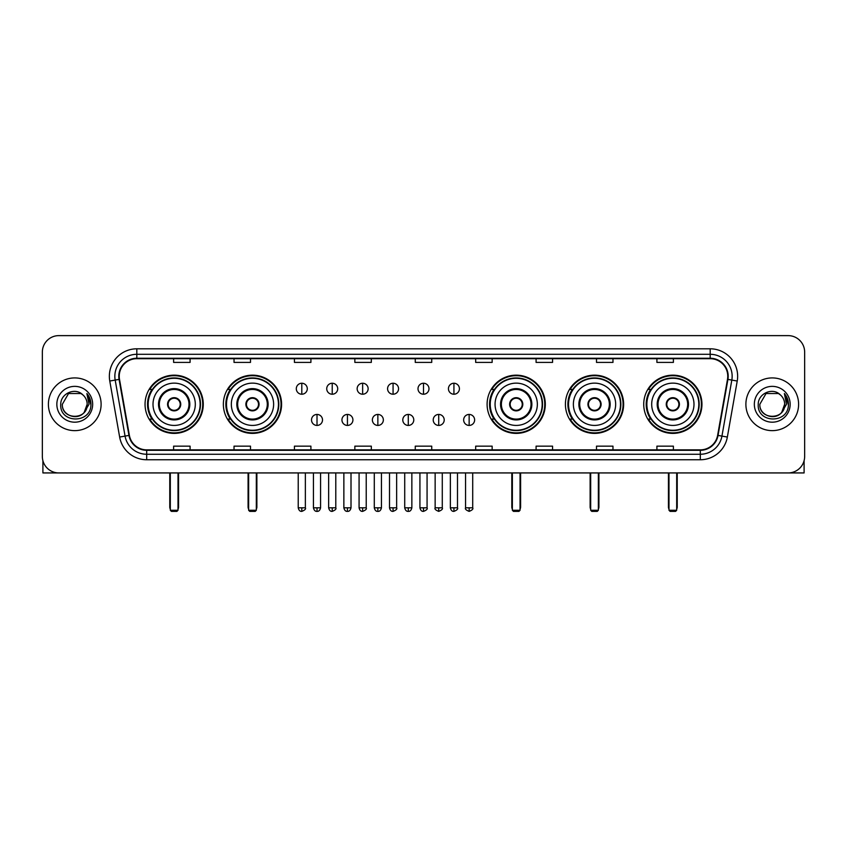 <?xml version="1.0" encoding="UTF-8"?>
<svg xmlns="http://www.w3.org/2000/svg" width="847" height="847" viewBox="0 0 847 847"><rect width="100%" height="100%" fill="white"/><g stroke="black" fill="none" stroke-linecap="round" stroke-linejoin="round"><path stroke-width="1.27" d="M643.731 404.273A29.105 29.105 0 0 0 672.836 433.389A29.105 29.105 0 0 0 701.951 404.273A29.105 29.105 0 0 0 672.836 375.168A29.105 29.105 0 0 0 643.731 404.273M565.415 404.273A29.105 29.105 0 0 0 594.52 433.389A29.105 29.105 0 0 0 623.636 404.273A29.105 29.105 0 0 0 594.52 375.168A29.105 29.105 0 0 0 565.415 404.273M487.099 404.273A29.105 29.105 0 0 0 516.204 433.389A29.105 29.105 0 0 0 545.309 404.273A29.105 29.105 0 0 0 516.204 375.168A29.105 29.105 0 0 0 487.099 404.273M223.364 404.273A29.105 29.105 0 0 0 252.48 433.389A29.105 29.105 0 0 0 281.585 404.273A29.105 29.105 0 0 0 252.48 375.168A29.105 29.105 0 0 0 223.364 404.273M145.049 404.273A29.105 29.105 0 0 0 174.164 433.389A29.105 29.105 0 0 0 203.269 404.273A29.105 29.105 0 0 0 174.164 375.168A29.105 29.105 0 0 0 145.049 404.273M152.037 419.106A26.638 26.638 0 0 1 152.037 389.451M230.352 419.106A26.638 26.638 0 0 1 230.352 389.451M494.076 419.106A26.638 26.638 0 0 1 494.076 389.451M572.392 419.106A26.638 26.638 0 0 1 572.392 389.451M650.708 419.106A26.638 26.638 0 0 1 650.708 389.451M42.35 352.098L42.35 456.448A16.474 16.474 0 0 0 58.824 472.933L788.176 472.933A16.474 16.474 0 0 0 804.65 456.448L804.65 352.098A16.474 16.474 0 0 0 788.176 335.624L58.824 335.624A16.474 16.474 0 0 0 42.35 352.098L42.35 456.448M48.395 404.273A26.363 26.363 0 0 0 74.758 430.636A26.363 26.363 0 0 0 101.111 404.273A26.363 26.363 0 0 0 74.758 377.921A26.363 26.363 0 0 0 48.395 404.273A26.363 26.363 0 0 0 74.758 430.636A26.363 26.363 0 0 0 101.111 404.273A26.363 26.363 0 0 0 74.758 377.921A26.363 26.363 0 0 0 48.395 404.273M745.889 404.273A26.363 26.363 0 0 0 772.242 430.636A26.363 26.363 0 0 0 798.605 404.273A26.363 26.363 0 0 0 772.242 377.921A26.363 26.363 0 0 0 745.889 404.273A26.363 26.363 0 0 0 772.242 430.636A26.363 26.363 0 0 0 798.605 404.273A26.363 26.363 0 0 0 772.242 377.921A26.363 26.363 0 0 0 745.889 404.273M119.236 376.269A17.575 17.575 0 0 1 136.812 358.694L710.188 358.694A17.575 17.575 0 0 1 727.499 379.318L717.621 435.337A17.575 17.575 0 0 1 700.31 449.863L146.69 449.863A17.575 17.575 0 0 1 129.379 435.337L119.501 379.318A17.575 17.575 0 0 1 119.236 376.269M118.802 376.269A18.009 18.009 0 0 0 119.078 379.392L128.956 435.411A18.009 18.009 0 0 0 146.69 450.297L700.31 450.297A18.009 18.009 0 0 0 718.044 435.411L727.922 379.392A18.009 18.009 0 0 0 710.188 358.249L136.812 358.249A18.009 18.009 0 0 0 118.802 376.269M109.771 381.034A27.464 27.464 0 0 1 136.812 348.805L710.188 348.805A27.464 27.464 0 0 1 737.229 381.034L727.351 437.052A27.464 27.464 0 0 1 700.31 459.752L146.69 459.752A27.464 27.464 0 0 1 119.649 437.052L109.771 381.034L115.181 380.081A21.969 21.969 0 0 1 136.812 354.3L710.188 354.3A21.969 21.969 0 0 1 731.819 380.081L721.94 436.099A21.969 21.969 0 0 1 700.31 454.257L146.69 454.257A21.969 21.969 0 0 1 125.06 436.099L115.181 380.081A21.969 21.969 0 0 1 114.843 376.269M788.176 335.624L58.824 335.624M58.824 472.933L788.176 472.933M804.65 456.448L804.65 352.098M718.044 435.411L721.94 436.099L731.819 380.081L737.229 381.034M415.263 358.694L415.263 362.41L431.737 362.41L431.737 358.694M354.851 358.694L354.851 362.41L371.325 362.41L371.325 358.694M294.438 358.694L294.438 362.41L310.913 362.41L310.913 358.694M234.026 358.694L234.026 362.41L250.5 362.41L250.5 358.694M173.614 358.694L173.614 362.41L190.088 362.41L190.088 358.694M475.675 358.694L475.675 362.41L492.149 362.41L492.149 358.694M536.087 358.694L536.087 362.41L552.562 362.41L552.562 358.694M596.5 358.694L596.5 362.41L612.974 362.41L612.974 358.694M656.912 358.694L656.912 362.41L673.386 362.41L673.386 358.694M431.737 449.863L431.737 446.147L415.263 446.147L415.263 449.863M371.325 449.863L371.325 446.147L354.851 446.147L354.851 449.863M310.913 449.863L310.913 446.147L294.438 446.147L294.438 449.863M250.5 449.863L250.5 446.147L234.026 446.147L234.026 449.863M190.088 449.863L190.088 446.147L173.614 446.147L173.614 449.863M492.149 449.863L492.149 446.147L475.675 446.147L475.675 449.863M552.562 449.863L552.562 446.147L536.087 446.147L536.087 449.863M612.974 449.863L612.974 446.147L596.5 446.147L596.5 449.863M673.386 449.863L673.386 446.147L656.912 446.147L656.912 449.863M82.89 394.903A12.409 12.409 0 0 1 87.167 404.273C87.929 420.292 61.577 420.292 62.339 404.273L68.543 393.527L80.963 393.527L82.89 394.903C75.267 386.92 60.603 393.495 60.74 404.273C59.343 423.436 90.407 423.945 90.915 405.205L90.936 404.273C90.894 400.208 89.538 396.629 86.881 393.548L89.02 404.273L84.266 412.256A12.409 12.409 0 0 0 87.167 404.273L84.234 412.288M84.266 412.256C77.68 421.16 61.693 415.464 62.339 404.273M56.844 404.273A17.903 17.903 0 0 0 74.758 422.187A17.903 17.903 0 0 0 92.662 404.273A17.903 17.903 0 0 0 74.758 386.37A17.903 17.903 0 0 0 56.844 404.273M86.997 393.686L90.936 404.75M42.901 460.673L42.901 472.933L106.606 472.933M153.011 404.273A21.143 21.143 0 0 1 174.164 383.13A21.143 21.143 0 0 1 195.308 404.273A21.143 21.143 0 0 1 174.164 425.427A21.143 21.143 0 0 1 153.011 404.273A21.143 21.143 0 0 0 174.164 425.427A21.143 21.143 0 0 0 195.308 404.273M159.331 404.273A14.833 14.833 0 0 0 174.164 419.106A14.833 14.833 0 0 0 188.987 404.273A14.833 14.833 0 0 0 174.164 389.451A14.833 14.833 0 0 0 159.331 404.273M152.365 389.451A26.363 26.363 0 0 0 152.365 419.106M200.136 404.273A25.982 25.982 0 0 0 174.164 378.302A25.982 25.982 0 0 0 148.183 404.273A25.982 25.982 0 0 0 174.164 430.255A25.982 25.982 0 0 0 200.136 404.273M167.568 404.273A6.585 6.585 0 0 0 174.164 410.869A6.585 6.585 0 0 0 180.75 404.273A6.585 6.585 0 0 0 174.164 397.688A6.585 6.585 0 0 0 167.568 404.273M202.719 404.273A28.554 28.554 0 0 1 149.75 419.106L152.396 419.106A26.331 26.331 0 0 0 191.581 424.019A26.331 26.331 0 0 0 191.581 384.527A26.331 26.331 0 0 0 152.396 389.451L149.75 389.451A28.554 28.554 0 0 1 202.719 404.273M167.78 402.632L168.002 402.632A6.374 6.374 0 0 1 180.316 402.632L179.977 402.632A6.045 6.045 0 0 1 174.164 410.319A6.045 6.045 0 0 1 168.352 402.632A6.045 6.045 0 0 1 179.977 402.632L180.538 402.632M180.538 405.925L180.316 405.925A6.374 6.374 0 0 1 168.002 405.925L167.78 405.925M170.311 472.933L170.311 510.275L178.008 510.275L178.008 472.933M170.311 510.275L171.412 511.376L176.907 511.376L178.008 510.275M231.337 404.273A21.143 21.143 0 0 1 252.48 383.13A21.143 21.143 0 0 1 273.623 404.273A21.143 21.143 0 0 1 252.48 425.427A21.143 21.143 0 0 1 231.337 404.273A21.143 21.143 0 0 0 252.48 425.427A21.143 21.143 0 0 0 273.623 404.273M237.647 404.273A14.833 14.833 0 0 0 252.48 419.106A14.833 14.833 0 0 0 267.303 404.273A14.833 14.833 0 0 0 252.48 389.451A14.833 14.833 0 0 0 237.647 404.273M230.68 389.451A26.363 26.363 0 0 0 230.68 419.106L228.065 419.106A28.554 28.554 0 0 0 281.035 404.273A28.554 28.554 0 0 0 228.065 389.451L230.712 389.451A26.331 26.331 0 0 1 269.897 384.527A26.331 26.331 0 0 1 269.897 424.019A26.331 26.331 0 0 1 230.712 419.106M278.451 404.273A25.982 25.982 0 0 0 252.48 378.302A25.982 25.982 0 0 0 226.498 404.273A25.982 25.982 0 0 0 252.48 430.255A25.982 25.982 0 0 0 278.451 404.273M245.884 404.273A6.585 6.585 0 0 0 252.48 410.869A6.585 6.585 0 0 0 259.066 404.273A6.585 6.585 0 0 0 252.48 397.688A6.585 6.585 0 0 0 245.884 404.273M246.096 402.632L246.318 402.632A6.374 6.374 0 0 1 258.631 402.632L258.293 402.632A6.045 6.045 0 0 1 252.48 410.319A6.045 6.045 0 0 1 246.668 402.632A6.045 6.045 0 0 1 258.293 402.632L258.854 402.632M258.854 405.925L258.293 405.925A6.045 6.045 0 0 1 246.668 405.925L246.096 405.925M258.293 405.925L258.631 405.925A6.374 6.374 0 0 1 246.318 405.925L246.668 405.925M248.637 472.933L248.637 510.275L256.323 510.275L256.323 472.933M248.637 510.275L249.727 511.376L255.222 511.376L256.323 510.275M495.061 404.273A21.143 21.143 0 0 1 516.204 383.13A21.143 21.143 0 0 1 537.347 404.273A21.143 21.143 0 0 1 516.204 425.427A21.143 21.143 0 0 1 495.061 404.273A21.143 21.143 0 0 0 516.204 425.427A21.143 21.143 0 0 0 537.347 404.273M501.382 404.273A14.833 14.833 0 0 0 516.204 419.106A14.833 14.833 0 0 0 531.037 404.273A14.833 14.833 0 0 0 516.204 389.451A14.833 14.833 0 0 0 501.382 404.273M494.415 389.451A26.363 26.363 0 0 0 494.415 419.106L491.8 419.106A28.554 28.554 0 0 0 544.769 404.273A28.554 28.554 0 0 0 491.8 389.451L494.447 389.451A26.331 26.331 0 0 1 533.631 384.527A26.331 26.331 0 0 1 533.631 424.019A26.331 26.331 0 0 1 494.447 419.106M542.186 404.273A25.982 25.982 0 0 0 516.204 378.302A25.982 25.982 0 0 0 490.233 404.273A25.982 25.982 0 0 0 516.204 430.255A25.982 25.982 0 0 0 542.186 404.273M509.619 404.273A6.585 6.585 0 0 0 516.204 410.869A6.585 6.585 0 0 0 522.8 404.273A6.585 6.585 0 0 0 516.204 397.688A6.585 6.585 0 0 0 509.619 404.273M509.82 402.632L510.053 402.632A6.374 6.374 0 0 1 522.366 402.632L522.017 402.632A6.045 6.045 0 0 1 516.204 410.319A6.045 6.045 0 0 1 510.392 402.632A6.045 6.045 0 0 1 522.017 402.632L522.588 402.632M522.588 405.925L522.017 405.925A6.045 6.045 0 0 1 510.392 405.925L509.82 405.925M522.017 405.925L522.366 405.925A6.374 6.374 0 0 1 510.053 405.925L510.392 405.925M512.361 472.933L512.361 510.275L520.047 510.275L520.047 472.933M512.361 510.275L513.462 511.376L518.957 511.376L520.047 510.275M573.377 404.273A21.143 21.143 0 0 1 594.52 383.13A21.143 21.143 0 0 1 615.663 404.273A21.143 21.143 0 0 1 594.52 425.427A21.143 21.143 0 0 1 573.377 404.273A21.143 21.143 0 0 0 594.52 425.427A21.143 21.143 0 0 0 615.663 404.273M579.697 404.273A14.833 14.833 0 0 0 594.52 419.106A14.833 14.833 0 0 0 609.353 404.273A14.833 14.833 0 0 0 594.52 389.451A14.833 14.833 0 0 0 579.697 404.273M572.731 389.451A26.363 26.363 0 0 0 572.731 419.106M620.502 404.273A25.982 25.982 0 0 0 594.52 378.302A25.982 25.982 0 0 0 568.549 404.273A25.982 25.982 0 0 0 594.52 430.255A25.982 25.982 0 0 0 620.502 404.273M587.934 404.273A6.585 6.585 0 0 0 594.52 410.869A6.585 6.585 0 0 0 601.116 404.273A6.585 6.585 0 0 0 594.52 397.688A6.585 6.585 0 0 0 587.934 404.273M623.085 404.273A28.554 28.554 0 0 1 570.116 419.106L572.763 419.106A26.331 26.331 0 0 0 611.947 424.019A26.331 26.331 0 0 0 611.947 384.527A26.331 26.331 0 0 0 572.763 389.451L570.116 389.451A28.554 28.554 0 0 1 623.085 404.273M588.146 402.632L588.369 402.632A6.374 6.374 0 0 1 600.682 402.632L600.332 402.632A6.045 6.045 0 0 1 594.52 410.319A6.045 6.045 0 0 1 588.707 402.632A6.045 6.045 0 0 1 600.332 402.632L600.904 402.632M600.904 405.925L600.332 405.925A6.045 6.045 0 0 1 588.707 405.925L588.146 405.925M600.332 405.925L600.682 405.925A6.374 6.374 0 0 1 588.369 405.925L588.707 405.925M590.677 472.933L590.677 510.275L598.363 510.275L598.363 472.933M590.677 510.275L591.778 511.376L597.273 511.376L598.363 510.275M651.692 404.273A21.143 21.143 0 0 1 672.836 383.13A21.143 21.143 0 0 1 693.989 404.273A21.143 21.143 0 0 1 672.836 425.427A21.143 21.143 0 0 1 651.692 404.273A21.143 21.143 0 0 0 672.836 425.427A21.143 21.143 0 0 0 693.989 404.273M658.013 404.273A14.833 14.833 0 0 0 672.836 419.106A14.833 14.833 0 0 0 687.669 404.273A14.833 14.833 0 0 0 672.836 389.451A14.833 14.833 0 0 0 658.013 404.273M651.047 389.451A26.363 26.363 0 0 0 651.047 419.106M698.817 404.273A25.982 25.982 0 0 0 672.836 378.302A25.982 25.982 0 0 0 646.864 404.273A25.982 25.982 0 0 0 672.836 430.255A25.982 25.982 0 0 0 698.817 404.273M666.25 404.273A6.585 6.585 0 0 0 672.836 410.869A6.585 6.585 0 0 0 679.432 404.273A6.585 6.585 0 0 0 672.836 397.688A6.585 6.585 0 0 0 666.25 404.273M701.401 404.273A28.554 28.554 0 0 1 648.431 419.106L651.078 419.106A26.331 26.331 0 0 0 690.263 424.019A26.331 26.331 0 0 0 690.263 384.527A26.331 26.331 0 0 0 651.078 389.451L648.431 389.451A28.554 28.554 0 0 1 701.401 404.273M666.462 402.632L666.684 402.632A6.374 6.374 0 0 1 678.998 402.632L678.648 402.632A6.045 6.045 0 0 1 672.836 410.319A6.045 6.045 0 0 1 667.023 402.632A6.045 6.045 0 0 1 678.648 402.632L679.22 402.632M679.22 405.925L678.648 405.925A6.045 6.045 0 0 1 667.023 405.925L666.462 405.925M678.648 405.925L678.998 405.925A6.374 6.374 0 0 1 666.684 405.925L667.023 405.925M668.992 472.933L668.992 510.275L676.689 510.275L676.689 472.933M668.992 510.275L670.093 511.376L675.588 511.376L676.689 510.275M301.797 383.246A5.495 5.495 0 0 0 296.302 388.731A5.495 5.495 0 0 0 301.797 394.226A5.495 5.495 0 0 0 307.292 388.731A5.495 5.495 0 0 0 301.797 383.246L301.797 394.226A5.495 5.495 0 0 0 307.292 388.731A5.495 5.495 0 0 0 301.797 383.246M332.225 383.246A5.495 5.495 0 0 0 326.73 388.731A5.495 5.495 0 0 0 332.225 394.226A5.495 5.495 0 0 0 337.709 388.731A5.495 5.495 0 0 0 332.225 383.246L332.225 394.226A5.495 5.495 0 0 0 337.709 388.731A5.495 5.495 0 0 0 332.225 383.246M362.643 383.246A5.495 5.495 0 0 0 357.159 388.731A5.495 5.495 0 0 0 362.643 394.226A5.495 5.495 0 0 0 368.138 388.731A5.495 5.495 0 0 0 362.643 383.246L362.643 394.226A5.495 5.495 0 0 0 368.138 388.731A5.495 5.495 0 0 0 362.643 383.246M393.072 383.246A5.495 5.495 0 0 0 387.577 388.731A5.495 5.495 0 0 0 393.072 394.226A5.495 5.495 0 0 0 398.566 388.731A5.495 5.495 0 0 0 393.072 383.246L393.072 394.226A5.495 5.495 0 0 0 398.566 388.731A5.495 5.495 0 0 0 393.072 383.246M423.5 383.246A5.495 5.495 0 0 0 418.005 388.731A5.495 5.495 0 0 0 423.5 394.226A5.495 5.495 0 0 0 428.995 388.731A5.495 5.495 0 0 0 423.5 383.246L423.5 394.226A5.495 5.495 0 0 0 428.995 388.731A5.495 5.495 0 0 0 423.5 383.246M453.928 383.246A5.495 5.495 0 0 0 448.434 388.731A5.495 5.495 0 0 0 453.928 394.226A5.495 5.495 0 0 0 459.423 388.731A5.495 5.495 0 0 0 453.928 383.246L453.928 394.226A5.495 5.495 0 0 0 459.423 388.731A5.495 5.495 0 0 0 453.928 383.246M317.011 414.437A5.495 5.495 0 0 0 311.516 419.932A5.495 5.495 0 0 0 317.011 425.427A5.495 5.495 0 0 0 322.506 419.932A5.495 5.495 0 0 0 317.011 414.437L317.011 425.427A5.495 5.495 0 0 0 322.506 419.932A5.495 5.495 0 0 0 317.011 414.437M347.439 414.437A5.495 5.495 0 0 0 341.944 419.932A5.495 5.495 0 0 0 347.439 425.427A5.495 5.495 0 0 0 352.924 419.932A5.495 5.495 0 0 0 347.439 414.437L347.439 425.427A5.495 5.495 0 0 0 352.924 419.932A5.495 5.495 0 0 0 347.439 414.437M377.857 414.437A5.495 5.495 0 0 0 372.373 419.932A5.495 5.495 0 0 0 377.857 425.427A5.495 5.495 0 0 0 383.352 419.932A5.495 5.495 0 0 0 377.857 414.437L377.857 425.427A5.495 5.495 0 0 0 383.352 419.932A5.495 5.495 0 0 0 377.857 414.437M408.286 414.437A5.495 5.495 0 0 0 402.791 419.932A5.495 5.495 0 0 0 408.286 425.427A5.495 5.495 0 0 0 413.781 419.932A5.495 5.495 0 0 0 408.286 414.437L408.286 425.427A5.495 5.495 0 0 0 413.781 419.932A5.495 5.495 0 0 0 408.286 414.437M438.714 414.437A5.495 5.495 0 0 0 433.219 419.932A5.495 5.495 0 0 0 438.714 425.427A5.495 5.495 0 0 0 444.209 419.932A5.495 5.495 0 0 0 438.714 414.437L438.714 425.427A5.495 5.495 0 0 0 444.209 419.932A5.495 5.495 0 0 0 438.714 414.437M469.143 414.437A5.495 5.495 0 0 0 463.648 419.932A5.495 5.495 0 0 0 469.143 425.427A5.495 5.495 0 0 0 474.627 419.932A5.495 5.495 0 0 0 469.143 414.437L469.143 425.427A5.495 5.495 0 0 0 474.627 419.932A5.495 5.495 0 0 0 469.143 414.437M804.099 460.673L804.099 472.933L740.394 472.933M780.373 394.903A12.409 12.409 0 0 1 784.661 404.273C785.423 420.292 759.071 420.292 759.833 404.273L766.037 393.527L778.457 393.527L780.373 394.903C772.76 386.92 758.097 393.495 758.234 404.273C756.837 423.436 787.901 423.945 788.409 405.205L788.43 404.273C788.388 400.208 787.032 396.629 784.375 393.548L786.514 404.273L781.76 412.256A12.409 12.409 0 0 0 784.661 404.273L781.728 412.288M781.76 412.256C775.174 421.16 759.187 415.464 759.833 404.273M754.338 404.273A17.903 17.903 0 0 0 772.242 422.187A17.903 17.903 0 0 0 790.156 404.273A17.903 17.903 0 0 0 772.242 386.37A17.903 17.903 0 0 0 754.338 404.273M784.491 393.686L788.43 404.75M710.188 348.805L710.188 358.249M115.181 380.081L119.078 379.392M146.69 459.752L146.69 450.297M700.31 450.297L700.31 459.752M119.649 437.052L128.956 435.411M727.922 379.392L731.819 380.081M136.812 348.805L136.812 358.249M721.94 436.099L727.351 437.052M189.813 404.273A15.648 15.648 0 0 0 174.164 388.625A15.648 15.648 0 0 0 158.505 404.273A15.648 15.648 0 0 0 174.164 419.932A15.648 15.648 0 0 0 189.813 404.273M169.771 472.933L169.771 506.982L170.311 506.982M178.008 506.982L178.558 506.982L178.558 472.933M268.128 404.273A15.648 15.648 0 0 0 252.48 388.625A15.648 15.648 0 0 0 236.821 404.273A15.648 15.648 0 0 0 252.48 419.932A15.648 15.648 0 0 0 268.128 404.273M248.086 472.933L248.086 506.982L248.637 506.982M256.323 506.982L256.874 506.982L256.874 472.933M531.863 404.273A15.648 15.648 0 0 0 516.204 388.625A15.648 15.648 0 0 0 500.556 404.273A15.648 15.648 0 0 0 516.204 419.932A15.648 15.648 0 0 0 531.863 404.273M511.81 472.933L511.81 506.982L512.361 506.982M520.047 506.982L520.598 506.982L520.598 472.933M610.179 404.273A15.648 15.648 0 0 0 594.52 388.625A15.648 15.648 0 0 0 578.872 404.273A15.648 15.648 0 0 0 594.52 419.932A15.648 15.648 0 0 0 610.179 404.273M590.126 472.933L590.126 506.982L590.677 506.982M598.363 506.982L598.914 506.982L598.914 472.933M688.495 404.273A15.648 15.648 0 0 0 672.836 388.625A15.648 15.648 0 0 0 657.187 404.273A15.648 15.648 0 0 0 672.836 419.932A15.648 15.648 0 0 0 688.495 404.273M668.442 472.933L668.442 506.982L668.992 506.982M676.689 506.982L677.229 506.982L677.229 472.933M301.797 507.808L298.229 507.808C298.853 510.349 300.039 511.535 301.797 511.376L301.797 507.808L305.365 507.808L305.365 472.933M332.225 507.808L328.647 507.808C329.271 510.349 330.468 511.535 332.225 511.376L332.225 507.808L335.793 507.808L335.793 472.933M362.643 507.808L359.075 507.808C359.7 510.349 360.896 511.535 362.643 511.376L362.643 507.808L366.222 507.808L366.222 472.933M393.072 507.808L389.504 507.808C390.128 510.349 391.314 511.535 393.072 511.376L393.072 507.808L396.64 507.808L396.64 472.933M423.5 507.808L419.932 507.808C420.557 510.349 421.742 511.535 423.5 511.376L423.5 507.808L427.068 507.808L427.068 472.933M453.928 507.808L450.36 507.808C450.975 510.349 452.171 511.535 453.928 511.376L453.928 507.808L457.496 507.808L457.496 472.933M317.011 507.808L313.443 507.808C314.057 510.349 315.253 511.535 317.011 511.376L317.011 507.808L320.579 507.808L320.579 472.933M347.439 507.808L343.861 507.808C344.485 510.349 345.682 511.535 347.439 511.376L347.439 507.808L351.007 507.808L351.007 472.933M377.857 507.808L374.289 507.808C374.914 510.349 376.1 511.535 377.857 511.376L377.857 507.808L381.436 507.808L381.436 472.933M408.286 507.808L404.718 507.808C405.342 510.349 406.528 511.535 408.286 511.376L408.286 507.808L411.854 507.808L411.854 472.933M438.714 507.808L435.146 507.808C434.416 508.941 435.612 510.138 438.714 511.376L438.714 507.808L442.282 507.808L442.282 472.933M469.143 507.808L465.564 507.808C464.844 508.941 466.03 510.138 469.143 511.376L469.143 507.808L472.711 507.808L472.711 472.933M169.771 506.982A4.394 4.394 0 0 0 170.311 509.111M178.008 509.111A4.394 4.394 0 0 0 178.558 506.982M248.086 506.982A4.394 4.394 0 0 0 248.637 509.111M256.323 509.111A4.394 4.394 0 0 0 256.874 506.982M511.81 506.982A4.394 4.394 0 0 0 512.361 509.111M520.047 509.111A4.394 4.394 0 0 0 520.598 506.982M590.126 506.982A4.394 4.394 0 0 0 590.677 509.111M598.363 509.111A4.394 4.394 0 0 0 598.914 506.982M668.442 506.982A4.394 4.394 0 0 0 668.992 509.111M676.689 509.111A4.394 4.394 0 0 0 677.229 506.982M298.229 507.808L298.229 472.933M305.365 507.808C306.085 508.941 304.899 510.138 301.797 511.376M328.647 507.808L328.647 472.933M335.793 507.808C336.513 508.941 335.327 510.138 332.225 511.376M359.075 507.808L359.075 472.933M366.222 507.808C366.942 508.941 365.756 510.138 362.643 511.376M389.504 507.808L389.504 472.933M396.64 507.808C397.37 508.941 396.174 510.138 393.072 511.376M419.932 507.808L419.932 472.933M427.068 507.808C427.799 508.941 426.602 510.138 423.5 511.376M450.36 507.808L450.36 472.933M457.496 507.808C458.216 508.941 457.031 510.138 453.928 511.376M313.443 507.808L313.443 472.933M320.579 507.808C319.954 510.349 318.768 511.535 317.011 511.376M343.861 507.808L343.861 472.933M351.007 507.808C350.383 510.349 349.186 511.535 347.439 511.376M374.289 507.808L374.289 472.933M381.436 507.808C380.811 510.349 379.615 511.535 377.857 511.376M404.718 507.808L404.718 472.933M411.854 507.808C411.229 510.349 410.043 511.535 408.286 511.376M435.146 507.808L435.146 472.933M442.282 507.808C443.002 508.941 441.816 510.138 438.714 511.376M465.564 507.808L465.564 472.933M472.711 507.808C473.431 508.941 472.245 510.138 469.143 511.376"/></g></svg>
